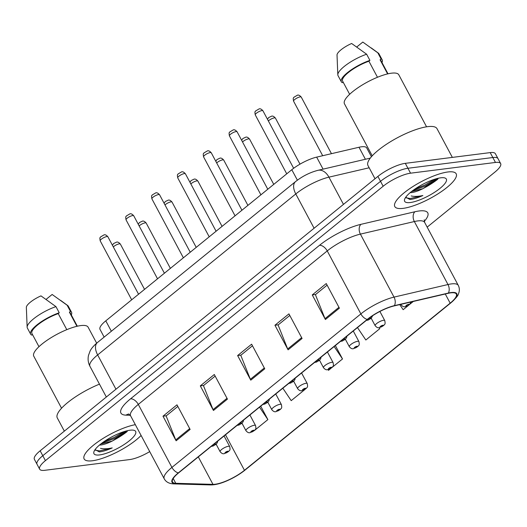 <?xml version="1.0" encoding="UTF-8"?>
<svg xmlns="http://www.w3.org/2000/svg" width="527" height="527" viewBox="0 0 527 527"><rect width="100%" height="100%" fill="white"/><g stroke="black" fill="none" stroke-linecap="round" stroke-linejoin="round"><path stroke-width="0.79" d="M104.142 337.102L100.018 329.388A21.739 5.922 -28.1 0 1 105.789 320.844L291.8 169.72A21.739 5.922 -28.1 0 1 316.661 157.125L358.992 147.257A21.739 5.922 -28.1 0 1 361.535 146.789A21.739 5.922 -28.1 0 1 366.72 147.922L371.423 156.73M447.878 171.98A34.789 9.473 151.9 0 0 411.883 187.21A34.789 9.473 151.9 0 0 394.802 206.558A34.789 9.473 151.9 0 0 403.096 208.363A34.789 9.473 151.9 0 0 439.09 193.139A34.789 9.473 151.9 0 0 456.171 173.791A34.789 9.473 151.9 0 0 447.878 171.98A34.789 9.473 151.9 0 0 411.883 187.21A34.789 9.473 151.9 0 0 394.802 206.558A34.789 9.473 151.9 0 0 403.096 208.363A34.789 9.473 151.9 0 0 439.09 193.139A34.789 9.473 151.9 0 0 456.171 173.791A34.789 9.473 151.9 0 0 447.878 171.98M135.334 424.67A34.789 9.473 151.9 0 0 100.058 440.368A34.789 9.473 151.9 0 0 84.129 458.958A34.789 9.473 151.9 0 0 92.423 460.763A34.789 9.473 151.9 0 0 141.104 435.473A34.789 9.473 151.9 0 1 92.423 460.763A34.789 9.473 151.9 0 1 84.129 458.958A34.789 9.473 151.9 0 1 100.058 440.368A34.789 9.473 151.9 0 1 135.334 424.67M450.802 292.847A23.188 6.317 -28.1 0 1 456.329 294.046A23.188 6.317 -28.1 0 1 450.17 303.163L244.456 470.295A23.188 6.317 -28.1 0 1 212.967 484.359L175.774 483.305A23.188 6.317 -28.1 0 1 172.5 481.974A23.188 6.317 -28.1 0 1 178.66 472.857L367.596 319.362A23.188 6.317 -28.1 0 1 394.117 305.923L448.088 293.341A23.188 6.317 -28.1 0 1 450.802 292.847M451.171 292.544A23.768 6.476 151.9 0 0 448.391 293.052L394.42 305.634A23.768 6.476 151.9 0 0 367.24 319.408L178.304 472.903A23.768 6.476 151.9 0 0 175.346 483.615L212.539 484.662A23.768 6.476 151.9 0 0 228.033 480.354A23.768 6.476 151.9 0 0 238.191 474.926A23.768 6.476 151.9 0 0 244.811 470.249L450.532 303.117A23.768 6.476 151.9 0 0 451.171 292.544M427.166 227.13L494.879 172.118A21.739 5.922 151.9 0 0 500.65 163.574L495.393 153.732A21.739 5.922 151.9 0 0 490.209 152.606L405.303 163.344A21.739 5.922 151.9 0 0 377.899 176.407L40.164 450.783L42.792 455.703A21.739 5.922 151.9 0 0 37.022 464.247A21.739 5.922 151.9 0 1 42.792 455.703L380.527 181.328L42.792 455.703L45.421 460.624A21.739 5.922 151.9 0 0 39.65 469.168A21.739 5.922 151.9 0 0 44.835 470.301L129.747 459.564A21.739 5.922 151.9 0 0 149.721 451.613M405.303 163.344L407.924 168.265A21.739 5.922 151.9 0 0 380.527 181.328A21.739 5.922 151.9 0 1 407.924 168.265L492.837 157.527L407.924 168.265L410.553 173.185A21.739 5.922 151.9 0 0 383.155 186.248L45.421 460.624M498.022 158.653A21.739 5.922 151.9 0 0 492.837 157.527A21.739 5.922 151.9 0 1 498.022 158.653M500.65 163.574A21.739 5.922 151.9 0 0 495.466 162.448L410.553 173.185M176.13 440.796L162.988 416.192L176.986 404.822L190.122 429.426L176.13 440.796A5.797 3.241 50.9 0 1 175.728 439.933L189.68 428.603M288.085 349.842L274.942 325.238L288.941 313.868L302.076 338.472L288.085 349.842A5.797 3.241 50.9 0 1 287.683 348.979L301.635 337.649M325.403 319.527L312.261 294.922L326.259 283.552L339.395 308.157L325.403 319.527A5.797 3.241 50.9 0 1 325.001 318.664L338.953 307.327M213.448 410.48L200.306 385.876L214.305 374.506L227.44 399.11L213.448 410.48A5.797 3.241 50.9 0 1 213.046 409.617L226.999 398.28M250.766 380.165L237.624 355.554L251.623 344.19L264.758 368.795L250.766 380.165A5.797 3.241 50.9 0 1 250.365 379.302L264.317 367.965M254.666 430.328L267.881 419.597L260.72 406.185M357.477 327.583L365.843 340.007L379.835 328.644L379.321 327.675M399.743 304.613L403.162 309.692L408.616 305.265M409.723 304.362L413.306 301.451M305.199 389.275L291.207 400.645L282.841 388.215M332.194 367.345L342.517 358.959L335.363 345.554M328.031 369.598L328.525 370.329L331.088 368.248M237.624 355.554L240.971 355.132M252.473 345.784L240.773 355.29L250.365 379.302M200.306 385.876L203.653 385.454M215.154 376.107L203.455 385.612L213.046 409.617M312.261 294.922L315.607 294.501M327.109 285.153L315.409 294.659L325.001 318.664M274.942 325.238L278.289 324.816M289.791 315.469L278.091 324.975L287.683 348.979M162.988 416.192L166.334 415.77M177.836 406.422L166.137 415.928L175.728 439.933M342.517 358.959L334.158 346.529M379.835 328.644L379.203 327.695M267.881 419.597L259.521 407.167M123.39 433.51A28.992 7.892 151.9 0 0 127.06 430.77L114.879 438.345L101.836 443.167M434.064 181.117A28.992 7.892 151.9 0 0 437.733 178.37L425.552 185.952L412.516 190.767M40.164 450.783A21.739 5.922 151.9 0 0 34.393 459.327L39.65 469.168M452.35 157.389L437.015 128.68A39.136 10.659 151.9 0 0 427.687 126.651A39.136 10.659 151.9 0 0 387.193 143.779A39.136 10.659 151.9 0 0 367.978 165.544L375.02 178.745M426.567 126.809L398.794 74.788A30.803 8.386 151.9 0 0 391.449 73.187A30.803 8.386 151.9 0 0 359.579 86.672A30.803 8.386 151.9 0 0 344.454 103.799L372.233 155.821M410.118 192.684L411.659 192.592C414.769 192.157 418.524 190.846 422.931 188.666L412.088 191.466M405.737 197.223L409.973 199.502L410.711 199.423C414.064 198.969 418.122 197.671 422.891 195.517C418.082 196.538 414.182 196.676 411.192 195.939M440.697 177.816A23.629 6.436 151.9 0 0 419.051 186.42A23.629 6.436 151.9 0 0 404.637 199.246A23.629 6.436 151.9 0 0 410.276 202.533A23.629 6.436 151.9 0 0 437.338 190.405A23.629 6.436 151.9 0 0 444.623 177.895A23.629 6.436 151.9 0 0 440.697 177.816M422.931 188.666L438.102 178.712M377.477 77.265L368.907 61.211A21.739 5.922 151.9 0 0 342.59 81.079L349.645 94.293M368.907 61.211L369.921 60.381L366.64 54.228L351.641 43.484A14.492 3.946 151.9 0 0 337.023 55.006L337.814 74.788A23.188 6.317 151.9 0 0 338.024 75.611L341.312 81.764A23.188 6.317 151.9 0 0 342.438 82.706L343.149 82.133M366.64 54.228A23.188 6.317 151.9 0 0 337.814 74.788M369.921 60.381A23.188 6.317 151.9 0 0 349.177 71.316A23.188 6.317 151.9 0 0 341.312 81.764M388.004 73.813L380.949 60.598A21.739 5.922 151.9 0 0 380.079 59.795L387.608 73.905M381.983 62.535A23.188 6.317 151.9 0 0 382.227 59.913L378.939 53.761A23.188 6.317 151.9 0 0 378.379 53.128A23.188 6.317 151.9 0 0 377.813 52.819L362.813 42.068L356.779 46.975M377.813 52.819L381.093 58.965L380.079 59.795M382.227 59.913A23.188 6.317 151.9 0 0 381.093 58.965M422.891 195.517L410.223 198.514L405.915 197.783M434.999 179.127L425.032 184.97L415.059 188.949M96.665 343.189L88.114 327.181A30.803 8.386 151.9 0 0 80.769 325.581A30.803 8.386 151.9 0 0 48.899 339.065A30.803 8.386 151.9 0 0 33.774 356.199L61.554 408.221M99.438 445.078L100.98 444.986C104.089 444.551 107.851 443.247 112.251 441.066L101.415 443.866M95.064 449.623L99.3 451.896L100.031 451.823C103.384 451.369 107.449 450.065 112.218 447.91C107.409 448.932 103.509 449.076 100.519 448.339M130.024 430.216A23.629 6.436 151.9 0 0 108.371 438.82A23.629 6.436 151.9 0 0 93.964 451.639A23.629 6.436 151.9 0 0 99.603 454.926A23.629 6.436 151.9 0 0 126.664 442.799A23.629 6.436 151.9 0 0 133.95 430.289A23.629 6.436 151.9 0 0 130.024 430.216M112.251 441.066L127.323 431.264M66.804 329.665L58.227 313.605A21.739 5.922 151.9 0 0 31.916 333.479L38.972 346.687M58.227 313.605L59.248 312.781L55.961 306.628L40.968 295.878A14.492 3.946 151.9 0 0 26.35 307.406L27.14 327.188A23.188 6.317 151.9 0 0 27.351 328.005L30.638 334.158A23.188 6.317 151.9 0 0 31.765 335.106L32.476 334.526M55.961 306.628A23.188 6.317 151.9 0 0 27.14 327.188M59.248 312.781A23.188 6.317 151.9 0 0 38.504 323.71A23.188 6.317 151.9 0 0 30.638 334.158M77.324 326.206L70.269 312.992A21.739 5.922 151.9 0 0 69.399 312.195L76.935 326.299M99.471 384.143A39.136 10.659 151.9 0 0 57.298 417.944L64.347 431.139M71.31 314.935A23.188 6.317 151.9 0 0 71.553 312.313L68.266 306.161A23.188 6.317 151.9 0 0 67.7 305.528A23.188 6.317 151.9 0 0 67.133 305.212L52.14 294.468L46.099 299.376M67.133 305.212L70.42 311.365L69.399 312.195M71.553 312.313A23.188 6.317 151.9 0 0 70.42 311.365M112.218 447.91L99.55 450.908L95.235 450.183M124.326 431.527L114.359 437.37L104.386 441.349M365.402 159.259L358.992 147.257M323.071 169.127L316.661 157.125M297.386 180.181L291.8 169.72M111.349 331.246L105.789 320.844M450.17 303.163L445.275 294M178.304 472.903A7.246 4.051 -129.1 0 1 171.934 467.403L360.87 313.908A28.992 7.892 -28.1 0 1 394.018 297.109L447.99 284.534A28.992 7.892 -28.1 0 1 451.375 283.908A28.992 7.892 -28.1 0 1 458.292 285.41L424.657 222.42A28.992 7.892 151.9 0 0 417.746 220.918A28.992 7.892 151.9 0 0 414.354 221.544L360.382 234.12A28.992 7.892 151.9 0 0 327.234 250.918L138.298 404.413A28.992 7.892 151.9 0 0 130.604 415.81L128.654 413.972M448.391 293.052A7.246 4.888 76.9 0 0 447.99 284.534L414.354 221.544A7.246 4.888 -103.1 0 1 414.887 211.755A36.238 9.868 -28.1 0 1 424.255 221.386M130.268 415.276L126.039 415.151A36.238 9.868 -28.1 0 1 130.544 398.827L319.481 245.332A7.246 4.051 50.9 0 1 327.234 250.918L360.87 313.908A7.246 4.051 50.9 0 0 367.24 319.408M175.346 483.615A7.246 6.291 91.6 0 1 173.495 483.878C169.048 483.654 165.959 481.961 164.233 478.799A28.992 7.892 -28.1 0 1 171.934 467.403L138.298 404.413A7.246 4.051 50.9 0 0 130.544 398.827M319.481 245.332A36.238 9.868 -28.1 0 1 360.916 224.337A7.246 4.888 -103.1 0 0 360.382 234.12L394.018 297.109A7.246 4.888 76.9 0 1 394.42 305.634M212.539 484.662A7.246 6.291 91.6 0 1 210.688 484.932L173.495 483.878M450.862 302.847A7.246 4.051 -129.1 0 1 450.697 302.999A7.246 4.051 -129.1 0 1 450.532 303.117M360.916 224.337L414.887 211.755M495.466 162.448L490.209 152.606M383.155 186.248L377.899 176.407M128.911 414.077A7.246 6.291 -88.4 0 0 126.039 415.151M175.774 483.305L173.218 478.509M212.967 484.359L198.304 456.896M244.456 470.295L225.503 434.801M369.17 167.777L328.927 177.158L343.466 204.384M295.581 181.578A14.492 8.096 50.9 0 0 295.779 193.956L97.647 354.921A28.992 7.892 151.9 0 0 89.952 366.318C88.161 362.853 87.68 359.216 88.49 355.409L90.104 351.015C91.395 348.367 93.839 345.541 97.442 342.543L295.581 181.578C302.439 176.183 309.916 172.428 318.005 170.313A14.492 9.776 76.9 0 1 328.927 177.158A28.992 7.892 151.9 0 0 295.779 193.956L314.092 228.244M97.442 342.543A14.492 8.096 50.9 0 0 97.647 354.921L115.953 389.209M300.219 96.882A4.348 1.186 151.9 0 0 295.719 98.786A4.348 1.186 151.9 0 0 293.585 101.204C292.709 96.764 293.842 98.213 293.835 97.311L297.432 95.183C298.499 94.774 299.771 95.42 301.26 97.106A4.348 1.186 151.9 0 0 300.219 96.882M400.83 304.356L401.014 304.711A5.435 1.482 -28.1 0 1 400.988 304.323M408.623 304.277A1.812 0.494 151.9 0 0 406.337 305.364A1.812 0.494 151.9 0 0 406.284 306.174A1.812 0.494 151.9 0 0 408.57 305.087A1.812 0.494 151.9 0 0 408.623 304.277M255.279 114.912C254.403 110.472 255.536 111.922 255.529 111.019L259.132 108.891C260.193 108.483 261.464 109.129 262.953 110.815A4.348 1.186 151.9 0 0 261.919 110.591A4.348 1.186 151.9 0 0 257.42 112.495A4.348 1.186 151.9 0 0 255.279 114.912L286.741 173.831M367.984 319.882A1.812 0.494 151.9 0 0 370.264 318.789A1.812 0.494 151.9 0 0 370.316 317.985A1.812 0.494 151.9 0 0 368.03 319.072A1.812 0.494 151.9 0 0 367.984 319.882M267.492 119.319L268.618 117.593L271.589 116.177C272.657 115.769 273.928 116.414 275.417 118.101A4.348 1.186 151.9 0 0 274.376 117.877A4.348 1.186 151.9 0 0 268.368 120.96M371.206 318.275L375.171 325.706A5.435 1.482 -28.1 0 1 377.839 322.682A5.435 1.482 -28.1 0 1 383.465 320.304A5.435 1.482 -28.1 0 1 384.763 320.587L379.895 311.47M382.773 325.271A1.812 0.494 151.9 0 0 380.494 326.365A1.812 0.494 151.9 0 0 380.441 327.168A1.812 0.494 151.9 0 0 382.727 326.081A1.812 0.494 151.9 0 0 382.773 325.271M241.649 140.314L242.776 138.588L245.747 137.172C246.814 136.77 248.085 137.409 249.574 139.102A4.348 1.186 151.9 0 0 248.533 138.871A4.348 1.186 151.9 0 0 242.525 141.954M345.363 339.269L349.329 346.7A5.435 1.482 -28.1 0 1 351.996 343.676A5.435 1.482 -28.1 0 1 357.622 341.298A5.435 1.482 -28.1 0 1 358.92 341.582L353.268 331.002M356.931 346.265A1.812 0.494 151.9 0 0 354.651 347.359A1.812 0.494 151.9 0 0 354.599 348.163A1.812 0.494 151.9 0 0 356.884 347.076A1.812 0.494 151.9 0 0 356.931 346.265M215.806 161.308L216.933 159.582L219.904 158.166C220.971 157.764 222.242 158.403 223.731 160.096A4.348 1.186 151.9 0 0 222.69 159.865A4.348 1.186 151.9 0 0 216.683 162.948M319.52 360.264L323.486 367.694A5.435 1.482 -28.1 0 1 326.154 364.671A5.435 1.482 -28.1 0 1 331.779 362.293A5.435 1.482 -28.1 0 1 333.077 362.576L327.425 351.996M331.088 367.266A1.812 0.494 151.9 0 0 328.808 368.353A1.812 0.494 151.9 0 0 328.756 369.157A1.812 0.494 151.9 0 0 331.042 368.07A1.812 0.494 151.9 0 0 331.088 367.266M189.964 182.302L191.09 180.577L194.061 179.16C195.128 178.758 196.4 179.397 197.888 181.09A4.348 1.186 151.9 0 0 196.848 180.866A4.348 1.186 151.9 0 0 190.84 183.949M293.677 381.258L297.643 388.689A5.435 1.482 -28.1 0 1 300.311 385.665A5.435 1.482 -28.1 0 1 305.937 383.287A5.435 1.482 -28.1 0 1 307.234 383.57L301.582 372.991M305.245 388.261A1.812 0.494 151.9 0 0 302.966 389.348A1.812 0.494 151.9 0 0 302.913 390.151A1.812 0.494 151.9 0 0 305.199 389.064A1.812 0.494 151.9 0 0 305.245 388.261M229.436 135.907C228.56 131.467 229.693 132.916 229.686 132.013L233.283 129.886C234.35 129.477 235.622 130.123 237.11 131.809A4.348 1.186 151.9 0 0 236.076 131.585A4.348 1.186 151.9 0 0 231.577 133.489A4.348 1.186 151.9 0 0 229.436 135.907L260.898 194.825M342.142 340.877A1.812 0.494 151.9 0 0 344.421 339.79A1.812 0.494 151.9 0 0 344.474 338.98A1.812 0.494 151.9 0 0 342.188 340.067A1.812 0.494 151.9 0 0 342.142 340.877M203.593 156.901C202.717 152.468 203.85 153.91 203.844 153.008L207.44 150.88C208.508 150.472 209.779 151.117 211.268 152.804A4.348 1.186 151.9 0 0 210.233 152.58A4.348 1.186 151.9 0 0 205.728 154.483A4.348 1.186 151.9 0 0 203.593 156.901L235.055 215.826M316.299 361.871A1.812 0.494 151.9 0 0 318.578 360.784A1.812 0.494 151.9 0 0 318.631 359.974A1.812 0.494 151.9 0 0 316.345 361.067A1.812 0.494 151.9 0 0 316.299 361.871M177.751 177.895C176.874 173.462 178.007 174.905 178.001 174.009L181.598 171.874C182.665 171.473 183.936 172.112 185.425 173.805A4.348 1.186 151.9 0 0 184.384 173.574A4.348 1.186 151.9 0 0 179.885 175.478A4.348 1.186 151.9 0 0 177.751 177.895L209.212 236.821M290.449 382.865A1.812 0.494 151.9 0 0 292.735 381.779A1.812 0.494 151.9 0 0 292.788 380.968A1.812 0.494 151.9 0 0 290.502 382.062A1.812 0.494 151.9 0 0 290.449 382.865M422.555 188.811A28.992 7.892 151.9 0 0 437.641 179.325M111.882 441.204A28.992 7.892 151.9 0 0 126.967 431.718M164.121 203.297L165.247 201.571L168.218 200.161C169.286 199.753 170.557 200.392 172.046 202.085A4.348 1.186 151.9 0 0 171.005 201.861A4.348 1.186 151.9 0 0 164.997 204.944M267.835 402.253L271.8 409.683A5.435 1.482 -28.1 0 1 274.468 406.666A5.435 1.482 -28.1 0 1 280.094 404.281A5.435 1.482 -28.1 0 1 281.392 404.565L275.74 393.985M279.402 409.255A1.812 0.494 151.9 0 0 277.123 410.342A1.812 0.494 151.9 0 0 277.07 411.146A1.812 0.494 151.9 0 0 279.356 410.059A1.812 0.494 151.9 0 0 279.402 409.255M138.278 224.291L139.405 222.565L142.376 221.156C143.443 220.747 144.714 221.393 146.203 223.079A4.348 1.186 151.9 0 0 145.162 222.855A4.348 1.186 151.9 0 0 139.154 225.938M241.992 423.247L245.957 430.684A5.435 1.482 -28.1 0 1 248.625 427.661A5.435 1.482 -28.1 0 1 254.251 425.276A5.435 1.482 -28.1 0 1 255.549 425.559L249.897 414.98M253.559 430.249A1.812 0.494 151.9 0 0 251.28 431.336A1.812 0.494 151.9 0 0 251.227 432.147A1.812 0.494 151.9 0 0 253.513 431.053A1.812 0.494 151.9 0 0 253.559 430.249M112.435 245.286L113.562 243.56L116.533 242.15C117.6 241.741 118.871 242.387 120.36 244.073A4.348 1.186 151.9 0 0 119.319 243.849A4.348 1.186 151.9 0 0 113.312 246.932M216.149 444.241L220.115 451.679A5.435 1.482 -28.1 0 1 222.783 448.655A5.435 1.482 -28.1 0 1 228.408 446.277A5.435 1.482 -28.1 0 1 229.706 446.553L224.054 435.974M227.717 451.244A1.812 0.494 151.9 0 0 225.437 452.331A1.812 0.494 151.9 0 0 225.385 453.141A1.812 0.494 151.9 0 0 227.671 452.047A1.812 0.494 151.9 0 0 227.717 451.244M151.908 198.89C151.032 194.456 152.165 195.899 152.158 195.003L155.755 192.869C156.822 192.467 158.093 193.106 159.582 194.799A4.348 1.186 151.9 0 0 158.541 194.568A4.348 1.186 151.9 0 0 154.042 196.472A4.348 1.186 151.9 0 0 151.908 198.89L183.37 257.815M264.607 403.86A1.812 0.494 151.9 0 0 266.893 402.773A1.812 0.494 151.9 0 0 266.945 401.969A1.812 0.494 151.9 0 0 264.659 403.056A1.812 0.494 151.9 0 0 264.607 403.86M126.065 219.891C125.189 215.451 126.322 216.893 126.315 215.998L129.912 213.863C130.979 213.461 132.251 214.1 133.739 215.793A4.348 1.186 151.9 0 0 132.699 215.569A4.348 1.186 151.9 0 0 128.199 217.467A4.348 1.186 151.9 0 0 126.065 219.891L157.527 278.809M238.764 424.854A1.812 0.494 151.9 0 0 241.05 423.767A1.812 0.494 151.9 0 0 241.096 422.964A1.812 0.494 151.9 0 0 238.817 424.051A1.812 0.494 151.9 0 0 238.764 424.854M100.222 240.885C99.346 236.445 100.479 237.888 100.473 236.992L104.069 234.864C105.136 234.456 106.408 235.095 107.897 236.788A4.348 1.186 151.9 0 0 106.856 236.564A4.348 1.186 151.9 0 0 102.357 238.467A4.348 1.186 151.9 0 0 100.222 240.885L131.684 299.804M212.921 445.849A1.812 0.494 151.9 0 0 215.207 444.762A1.812 0.494 151.9 0 0 215.253 443.958A1.812 0.494 151.9 0 0 212.974 445.045A1.812 0.494 151.9 0 0 212.921 445.849M228.033 480.354C221.333 483.404 215.55 484.926 210.688 484.932M238.191 474.926L244.976 470.124L450.697 302.999C455.736 298.44 458.319 295.403 458.444 293.882C459.696 290.904 459.643 288.085 458.292 285.41M164.233 478.799L130.604 415.81M424.215 219.785L424.657 222.42M89.952 366.318L106.342 397.022M318.005 170.313L370.283 158.126M293.585 101.204L322.695 155.722M401.014 304.711C402.47 306.437 403.834 307.096 405.098 306.694L407.766 305.772L409.538 304.54L411.001 301.991M301.26 97.106L331.463 153.673M262.953 110.815L293.644 168.297M372.701 315.66L371.225 318.255L368.175 320.054L366.272 320.436M375.171 325.706C376.627 327.432 377.991 328.09 379.256 327.689L383.696 325.534C384.519 324.013 385.672 325.027 384.763 320.587M275.417 118.101L300.001 164.154M349.329 346.7C350.784 348.426 352.148 349.085 353.413 348.683L357.853 346.535C358.676 345.007 359.822 346.022 358.92 341.582M249.574 139.102L273.757 184.384M323.486 367.694C324.942 369.42 326.305 370.079 327.57 369.677L332.01 367.53C332.833 366.001 333.98 367.016 333.077 362.576M223.731 160.096L247.907 205.378M297.643 388.689C299.099 390.415 300.462 391.08 301.727 390.672L306.167 388.524C306.991 386.996 308.137 388.01 307.234 383.57M197.888 181.09L222.065 226.379M237.11 131.809L267.775 189.239M346.898 336.173L346.568 337.636L345.383 339.25L342.333 341.048L340.429 341.43M211.268 152.804L241.933 210.24M321.055 357.168L320.726 358.63L319.54 360.244L316.49 362.049L314.586 362.431M185.425 173.805L216.09 231.234M295.212 378.169L294.883 379.624L293.697 381.238L290.647 383.043L288.743 383.425M371.219 47.911L378.379 53.128M60.539 300.311L67.7 305.528M271.8 409.683C273.256 411.409 274.62 412.074 275.885 411.666L280.318 409.519C281.148 407.997 282.294 409.005 281.392 404.565M172.046 202.085L196.222 247.374M245.957 430.684C247.413 432.41 248.777 433.069 250.042 432.66L254.475 430.513C255.305 428.991 256.451 429.999 255.549 425.559M146.203 223.079L170.379 268.368M220.115 451.679C221.571 453.404 222.934 454.063 224.199 453.661L228.632 451.507C229.462 449.986 230.609 450.993 229.706 446.553M120.36 244.073L144.536 289.363M159.582 194.799L190.247 252.229M269.369 399.163L269.04 400.625L267.854 402.233L264.804 404.038L262.901 404.42M133.739 215.793L164.404 273.223M243.527 420.157L243.197 421.62L242.012 423.234L238.962 425.032L237.058 425.414M107.897 236.788L138.561 294.218M217.684 441.152L217.355 442.614L216.169 444.228L213.119 446.026L211.215 446.409"/></g></svg>
